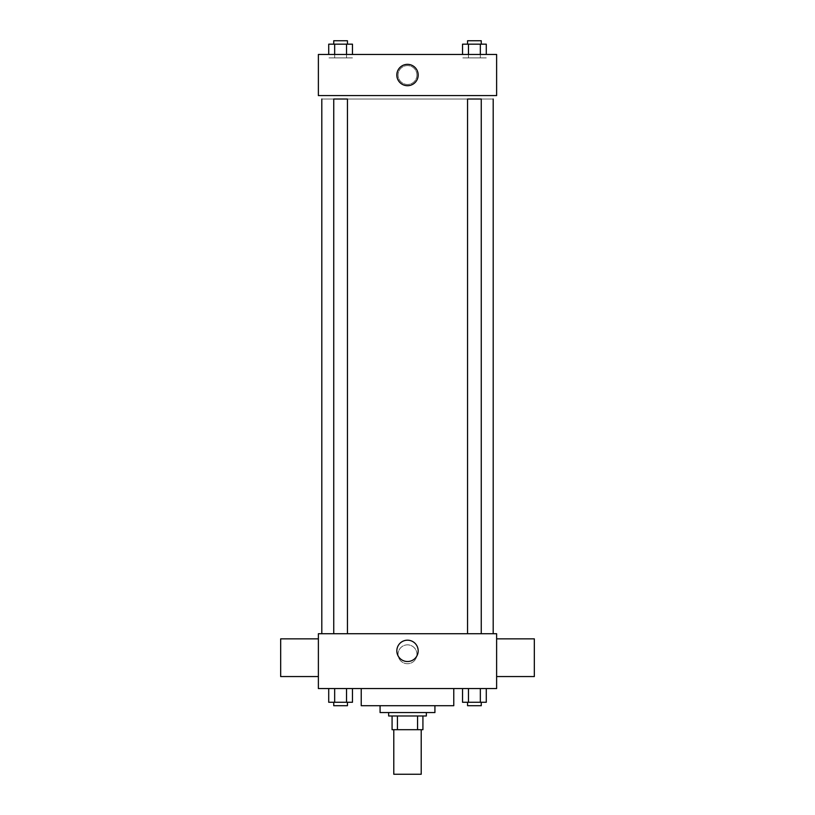 <?xml version="1.0" encoding="UTF-8"?>
<svg xmlns="http://www.w3.org/2000/svg" width="815" height="815" viewBox="0 0 815 815"><rect width="100%" height="100%" fill="white"/><g stroke="black" fill="none" stroke-linecap="round" stroke-linejoin="round"><path stroke-width="0.61" stroke-dasharray="4.08 3.06" d="M421.212 774.25L393.788 774.25M421.212 729.69L393.788 729.69L421.212 729.69M397.445 729.69L392.076 729.69L392.076 715.977L397.445 715.977L397.445 729.69L422.924 729.69M417.555 715.977L397.445 715.977L417.555 715.977L417.555 729.69M397.445 715.977L392.076 715.977M388.653 715.977L426.347 715.977M380.075 712.555L434.925 712.555M361.228 705.698L453.772 705.698M407.5 688.563L361.228 688.563L407.5 688.563M328.72 688.563L328.72 702.275L334.659 702.275L328.72 702.275L334.659 702.275L334.659 688.563L346.528 688.563L328.72 688.563L352.467 688.563L334.659 688.563L334.659 702.275L352.467 702.275L346.528 702.275L352.467 702.275L352.467 688.563L346.528 688.563L352.467 688.563L346.528 688.563L346.528 702.275L334.659 702.275L346.528 702.275L346.528 688.563L352.467 688.563L334.659 688.563L352.467 688.563M318.38 688.563L496.62 688.563L496.62 633.724L318.38 633.724L318.38 688.563M462.533 688.563L462.533 702.275L468.472 702.275L462.533 702.275L468.472 702.275L468.472 688.563L480.341 688.563L462.533 688.563L486.28 688.563L468.472 688.563L468.472 702.275L486.28 702.275L480.341 702.275L486.28 702.275L486.28 688.563L480.341 688.563L486.28 688.563L480.341 688.563L480.341 702.275L468.472 702.275L480.341 702.275L480.341 688.563L486.28 688.563L468.472 688.563L486.28 688.563M416.923 654.282A9.423 9.423 0 0 0 402.783 646.122A9.423 9.423 0 0 0 402.783 662.452A9.423 9.423 0 0 0 416.923 654.282A9.423 9.423 0 0 0 402.783 646.122A9.423 9.423 0 0 0 402.783 662.452A9.423 9.423 0 0 0 416.923 654.282M493.187 633.724L321.813 633.724L493.187 633.724M347.445 633.724L333.743 633.724L347.445 633.724L333.743 633.724L347.445 633.724L347.445 99.023L333.743 99.023L347.445 99.023L333.743 99.023L333.743 633.724M481.257 633.724L467.555 633.724L481.257 633.724L467.555 633.724L481.257 633.724L481.257 99.023L467.555 99.023L481.257 99.023L467.555 99.023L467.555 633.724M318.38 676.562L318.38 638.858L318.38 676.562M496.62 638.858L496.62 676.562L496.62 638.858M534.324 638.858L534.324 676.562M280.676 676.562L280.676 638.858M418.177 650.859A10.677 10.677 0 0 1 402.162 660.099A10.677 10.677 0 0 1 402.162 641.619A10.677 10.677 0 0 1 418.177 650.859M493.187 99.023L321.813 99.023L493.187 99.023M318.38 95.589L496.62 95.589L496.62 54.462L318.38 54.462L318.38 95.589M416.923 75.021A9.423 9.423 0 0 0 402.783 66.861A9.423 9.423 0 0 0 402.783 83.191A9.423 9.423 0 0 0 416.923 75.021A9.423 9.423 0 0 0 402.783 66.861A9.423 9.423 0 0 0 402.783 83.191A9.423 9.423 0 0 0 416.923 75.021M334.659 54.462L352.467 54.462L328.72 54.462L352.467 54.462L334.659 54.462L334.659 57.885L352.467 57.885L328.72 57.885L352.467 57.885L328.72 57.885L334.659 57.885L334.659 44.173L352.467 44.173L346.528 44.173L346.528 54.462M468.472 54.462L486.28 54.462L462.533 54.462L486.28 54.462L468.472 54.462L468.472 57.885L486.28 57.885L462.533 57.885L486.28 57.885L462.533 57.885L468.472 57.885L468.472 44.173L486.28 44.173L480.341 44.173L480.341 54.462M318.38 84.454L318.38 65.597L318.39 84.454M496.62 65.597L496.62 84.454L496.61 65.597M418.177 75.021A10.677 10.677 0 0 1 402.162 84.271A10.677 10.677 0 0 1 402.162 65.781A10.677 10.677 0 0 1 418.177 75.021M462.533 54.462L462.533 44.173L480.341 44.173L468.472 44.173L468.472 57.885L468.472 44.173M481.257 44.173L467.555 44.173L481.257 44.173L467.555 44.173L481.257 44.173L481.257 40.75L467.555 40.75L481.257 40.75L467.555 40.75L467.555 44.173M486.28 54.462L486.28 44.173L480.341 44.173L480.341 57.885L480.341 44.173M328.72 54.462L328.72 44.173L346.528 44.173L334.659 44.173L334.659 57.885L334.659 44.173M347.445 44.173L333.743 44.173L347.445 44.173L333.743 44.173L347.445 44.173L347.445 40.75L333.743 40.75L347.445 40.75L333.743 40.75L333.743 44.173M352.467 54.462L352.467 44.173L346.528 44.173L346.528 57.885L346.528 44.173M481.257 702.275L467.555 702.275L481.257 702.275L467.555 702.275L481.257 702.275L481.257 705.698L467.555 705.698L481.257 705.698L467.555 705.698L467.555 702.275M347.445 702.275L333.743 702.275L347.445 702.275L333.743 702.275L347.445 702.275L347.445 705.698L333.743 705.698L347.445 705.698L333.743 705.698L333.743 702.275M480.341 688.563L480.341 702.275M468.472 688.563L468.472 702.275M346.528 688.563L346.528 702.275M334.659 688.563L334.659 702.275"/><path stroke-width="1.22" d="M393.788 729.69L393.788 774.25L421.212 774.25L421.212 729.69M417.555 715.977L417.555 729.69L392.076 729.69L392.076 715.977M417.555 729.69L422.924 729.69L422.924 715.977L422.924 729.69M426.347 712.555L426.347 715.977L388.653 715.977L388.653 712.555M397.445 715.977L397.445 729.69M434.925 705.698L434.925 712.555L380.075 712.555L380.075 705.698M453.772 688.563L453.772 705.698L361.228 705.698L361.228 688.563M496.62 688.563L318.38 688.563L318.38 633.724L496.62 633.724L496.62 688.563M418.177 650.859A10.677 10.677 0 0 1 402.162 660.099A10.677 10.677 0 0 1 402.162 641.619A10.677 10.677 0 0 1 418.177 650.859M496.62 676.562L534.324 676.562L534.324 638.858L496.62 638.858M318.38 638.858L280.676 638.858L280.676 676.562L318.38 676.562M493.187 99.023L493.187 633.724M467.555 633.724L467.555 99.023L481.257 99.023L481.257 633.724M333.743 633.724L333.743 99.023L347.445 99.023L347.445 633.724M496.62 95.589L318.38 95.589L318.38 54.462L496.62 54.462L496.62 95.589M418.177 75.021A10.677 10.677 0 0 1 402.162 84.271A10.677 10.677 0 0 1 402.162 65.781A10.677 10.677 0 0 1 418.177 75.021M486.28 54.462L486.28 44.173L462.533 44.173L462.533 54.462M480.341 44.173L480.341 54.462M468.472 44.173L468.472 54.462M467.555 44.173L467.555 40.75L481.257 40.75L481.257 44.173M352.467 54.462L352.467 44.173L328.72 44.173L328.72 54.462M346.528 44.173L346.528 54.462M334.659 44.173L334.659 54.462M333.743 44.173L333.743 40.75L347.445 40.75L347.445 44.173M486.28 688.563L486.28 702.275L462.533 702.275L462.533 688.563M480.341 688.563L480.341 702.275M468.472 688.563L468.472 702.275M481.257 702.275L481.257 705.698L467.555 705.698L467.555 702.275M352.467 688.563L352.467 702.275L328.72 702.275L328.72 688.563M346.528 688.563L346.528 702.275M334.659 688.563L334.659 702.275M347.445 702.275L347.445 705.698L333.743 705.698L333.743 702.275M321.813 99.023L321.813 633.724"/></g></svg>
